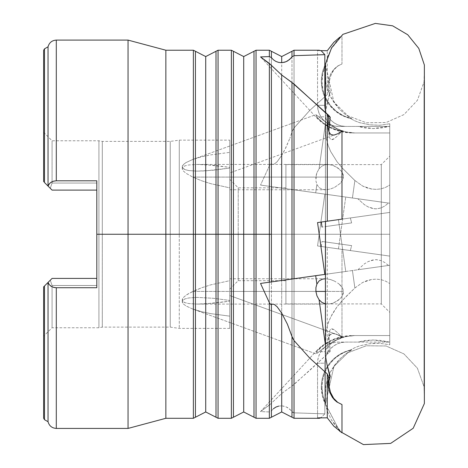 <?xml version="1.0" encoding="UTF-8"?>
<svg xmlns="http://www.w3.org/2000/svg" width="468" height="468" viewBox="0 0 468 468"><rect width="100%" height="100%" fill="white"/><g stroke="black" fill="none" stroke-linecap="round" stroke-linejoin="round"><path stroke-width="0.35" stroke-dasharray="2.34 1.75" d="M325.412 113.203L325.412 244.899L325.453 241.944L351.632 245.624L350.351 250.555L389.75 256.095L389.75 335.562L354.879 335.562L348.514 336.071L342.506 337.522L337.036 339.803L332.432 342.629L328.167 346.408L325.769 349.719L325.418 353.328L325.418 404.288L333.9 366.391L347.958 352.696L366.286 345.77L386.077 345.975L403.966 353.931L417.397 368.199L424.026 386.609L424.026 81.918L417.397 100.322L403.966 114.59L386.077 122.546L366.286 122.751L347.958 115.824L333.9 102.129L325.418 64.233L325.769 82.397L327.331 89.019L330.291 96.32L339.341 109.097L345.15 114.297L351.632 118.585L350.351 118.451L354.873 120.843L359.594 122.657L369.533 124.792L379.665 125.254L389.75 123.757L389.75 185.012L385.626 187.37L381.104 188.856L376.389 189.376L371.639 189.037L367.023 187.908L362.641 186.036L354.879 180.525L342.506 168.264L337.036 161.729L330.519 151.199L328.167 145.507L326.477 139.446L325.769 135.281L325.441 114.069L325.605 122.341L319.077 168.79L316.953 172.663L316.28 174.845L315.935 180.958L316.877 184.451L319.158 187.656L322.464 189.382L326.371 189.733L330.507 188.984L334.632 187.352L340.289 183.357L342.956 179.443L343.471 177.097L229.776 177.097L229.776 189.756L229.776 187.855L210.729 183.667L201.527 180.718L192.752 177.097L315.894 177.097L315.935 180.958L316.877 184.451L315.695 192.834L260.536 185.082L269.352 186.322L269.352 234.263L256.049 234.263L256.049 50.228L256.049 234.263L253.989 234.263L253.989 51.287L253.989 417.24L253.989 234.263L243.705 234.263L243.705 56.564L243.705 234.263L253.989 234.263L253.989 51.287L253.989 417.24L253.989 234.263L256.049 234.263L256.049 50.228M325.465 112.232L327.073 103.691L330.244 92.301L329.045 87.095L328.992 83.743L330.232 76.98L332.707 71.581L334.404 69.246L338.142 65.853L341.979 63.976L341.979 35.708L331.49 48.514L327.881 56.055L325.418 64.233M339.768 37.224L341.979 35.708L341.979 63.976L337.797 65.924L333.877 69.276L330.853 73.616L329.045 77.992L328.214 81.83L328.249 88.019L328.846 90.57L329.881 91.892L329.501 94.624L330.244 92.301L329.881 91.892L325.453 112.314L325.418 245.606L325.441 114.069M325.441 353.129L325.804 349.614L328.167 346.408L332.432 342.629L337.036 339.803L345.46 336.685L354.879 335.562L342.196 336.627L332.397 339.774L323.435 344.875L315.695 351.714A50.649 50.158 90 0 1 352.422 335.562L389.75 335.562L352.422 335.562L389.75 335.562L389.75 342.102L338.452 342.102L334.374 342.512L330.455 343.711L326.839 345.659L323.675 348.286L321.071 351.486L319.141 355.136L317.953 359.091L317.55 363.209L317.55 417.918L317.55 363.209L324.839 363.209L325.237 359.091L326.424 355.136L328.36 351.486L330.958 348.286L334.123 345.659L337.738 343.711L341.658 342.512L345.735 342.102L357.839 342.102L373.148 339.984L380.876 340.458L389.75 342.102L357.839 342.102L365.385 340.47L373.148 339.984L388.446 342.102L345.735 342.102A21.107 20.902 -90 0 0 324.839 363.209L317.55 363.209A21.107 20.902 90 0 1 338.452 342.102L389.75 342.102L389.75 344.764L389.75 123.757L389.75 344.764L379.665 343.272L374.599 343.307L369.533 343.734L359.594 345.864L354.873 347.677L350.351 350.07L344.366 352.035L338.785 354.978L333.766 358.821L329.454 363.455L325.968 368.755L323.406 374.564L321.844 380.724L321.311 387.059L322.37 396.004L325.488 404.451A37.99 37.621 90 0 1 321.311 387.059L322.019 387.059A37.99 37.621 -90 0 0 325.453 402.919L325.956 406.481L327.881 412.472L331.49 420.007L336.211 426.816L341.979 432.812L331.49 420.007L327.881 412.472L325.418 403.907L339.774 431.303L325.418 404.288L325.418 353.328L327.073 352.942L330.244 351.275L328.957 337.001L329.209 332.853L329.688 330.724L330.554 329.256L331.9 328.793L333.649 329.413L337.726 332.795L341.979 337.481L341.979 249.38L321.311 246.478L322.019 241.459L351.632 245.624L322.019 241.459L325.453 241.944L325.435 246.344M281.964 188.095L294.033 189.792L294.033 234.263L291.979 234.263L291.979 189.499L324.839 194.121L317.55 245.946L324.839 194.121L388.446 203.059L385.012 205.873L381.098 207.932L376.793 208.827L374.564 208.775L368.205 206.944L364.408 204.674L357.839 198.76L388.446 203.059L385.012 205.873L381.098 207.932L376.155 208.845L372.382 208.424L368.205 206.944L364.408 204.674L357.839 198.76L324.839 194.121L317.55 245.946L327.278 247.315L327.278 354.089L309.822 370.311L291.979 386.053L291.979 234.263L281.695 234.263L281.695 393.512L291.979 386.053L291.979 189.499L281.695 188.054L281.695 234.263L294.033 234.263L294.033 384.485L294.033 234.263L319.194 234.263L294.033 234.263L294.033 189.792L324.839 194.121L317.55 245.946L338.452 248.888L345.735 197.057L338.452 248.888L389.75 256.095L389.75 203.241L260.536 185.082L271.405 186.609L271.405 234.263L281.695 234.263L281.695 188.054L271.405 186.609L271.405 403.188L281.695 393.512L281.695 234.263L271.405 234.263L271.405 403.188L281.695 393.512L294.033 384.485L327.278 354.089L327.278 247.315L341.979 249.38L341.979 337.481L336.89 334.333L334.485 333.508L332.391 333.397L330.724 334.07L329.519 335.445L328.267 339.563L328.021 342.675L328.846 353.018L330.244 351.275L329.109 341.593L329.209 332.853L328.021 342.675L328.846 353.018L327.278 354.089L328.846 353.018L329.881 351.714L329.501 351.714L330.244 351.275L327.073 352.942L325.418 353.328M216 234.263L216 417.24L216 234.263L205.715 234.263L205.715 56.564L205.715 234.263L216 234.263L216 51.287L216 417.24L216 234.263L218.059 234.263L218.059 50.228L218.059 234.263L216 234.263M291.979 132.087L291.979 51.299L291.979 132.087L294.033 127.957L294.033 50.228L294.033 127.957L292.371 130.952L289.873 138.288L291.979 132.087M281.695 56.569L281.695 155.417L286.1 147.157L289.873 138.288L284.702 149.994L281.695 155.417L281.695 56.575M281.964 405.861L285.96 406.774L289.598 409.009L291.979 411.676L291.979 417.234L291.979 411.676L291.043 410.454L287.516 407.534L284.702 406.335L281.695 405.85L281.695 411.951L281.695 405.85L278.735 406.101L275.915 407.072L273.423 408.716L271.405 410.922L271.405 417.222L271.405 410.922L273.423 408.716M231.362 50.228L231.362 234.263L233.421 234.263L233.421 51.287L233.421 417.24L233.421 234.263L243.705 234.263L243.705 411.963L243.705 234.263L243.705 411.963L243.705 234.263L233.421 234.263L233.421 51.287L233.421 234.263L231.362 234.263L231.362 50.228L231.362 234.263L218.059 234.263L218.059 50.228M193.372 50.228L193.372 234.263L195.431 234.263L195.431 51.287L195.431 417.24L195.431 234.263L205.715 234.263L205.715 411.963L205.715 234.263L205.715 411.963L205.715 234.263L195.431 234.263L195.431 51.287L195.431 234.263L193.372 234.263L193.372 50.228L193.372 234.263L165.859 234.263L165.859 50.228L165.859 234.263L128.051 234.263L128.051 40.102L128.051 234.263L96.817 234.263L96.817 285.486L96.817 234.263L98.929 234.263L96.817 234.263L96.817 180.794L56.295 180.794L56.295 40.102M325.412 64.824L333.9 102.129L347.958 115.824L366.286 122.751L386.077 122.546L403.966 114.59L417.397 100.322L424.026 81.918L424.026 386.609L424.365 403.545L424.026 386.609L424.026 81.918L424.365 64.976L424.026 81.918L424.026 386.609L417.397 368.199L403.966 353.931L386.077 345.975L366.286 345.77L347.958 352.696L333.9 366.391L325.418 404.288L325.816 385.644L327.331 379.507L330.291 372.2L334.322 365.485L339.341 359.424L345.15 354.223L351.632 349.941L345.548 351.837L339.862 354.744L334.743 358.576L330.344 363.226L326.781 368.556L324.16 374.423L322.557 380.648L322.019 387.059L322.885 395.173L325.453 402.919L325.898 385.164L327.331 379.507L330.291 372.2L339.341 359.424L345.15 354.223L351.632 349.941A37.99 37.621 -90 0 0 322.019 387.059L321.311 387.059A37.99 37.621 90 0 1 350.351 350.07L351.632 349.941L350.351 350.07L354.873 347.677L359.594 345.864L369.533 343.734L379.665 343.272L389.75 344.764L389.75 265.28L388.446 265.461L385.012 262.647L381.098 260.588L376.155 259.676L372.382 260.097L368.205 261.577L364.408 263.847L357.839 269.767L325.412 274.324M319.381 50.234L317.55 50.602L317.55 105.312L324.839 105.312L317.55 105.312A21.107 20.902 90 0 0 338.452 126.418L389.75 126.418L389.75 132.959L352.422 132.959L354.879 132.959L345.46 131.836L337.036 128.718L332.432 125.892L328.881 122.862L325.804 118.913L325.418 112.683L325.418 115.192L327.073 115.578L330.244 117.246L325.529 115.14L325.605 116.807L319.077 116.807L315.894 114.66L316.877 116.807L319.158 119.504L326.383 125.208L334.626 129.221L343.471 131.572L229.776 172.955L229.776 152.369L210.735 154.89L201.538 156.844L192.752 159.477L315.894 114.66L316.877 116.807L315.695 116.807L260.536 56.92L315.695 116.807A50.649 50.158 90 0 0 352.422 132.959L342.196 131.894L332.397 128.747L323.435 123.646L315.695 116.807L316.877 116.807L322.475 122.476L330.496 127.454L338.522 130.502L343.471 131.572L342.418 131.151L343.471 131.572L229.776 172.955L229.776 168.071L229.776 234.263L102.305 234.263L102.305 327.12L102.305 234.263L98.929 234.263L98.929 327.752L98.929 234.263L102.305 234.263L102.305 327.12L102.305 234.263L170.258 234.263L170.258 327.12L170.258 234.263L170.258 327.12L170.258 234.263L179.273 234.263L179.273 328.39L179.273 234.263L179.273 328.39L179.273 234.263L229.776 234.263L229.776 300.456L229.776 295.565L343.471 336.948L336.252 339.826L328.776 344.056L316.953 353.393L315.894 353.861L192.752 309.044L185.995 305.949L183.269 303.861L182.239 301.123L184.901 298.929L188.85 297.946L197.086 297.385L213.583 298.303L229.776 300.456L213.583 298.303L197.086 297.385L188.85 297.946L184.901 298.929L183.222 299.824L182.239 301.123L182.374 302.568L183.269 303.861L185.995 305.949L192.752 309.044L201.568 311.682L210.735 313.63L229.776 316.152L229.776 328.39L229.776 291.424L315.894 291.424L192.752 291.424L185.995 295.255L183.269 297.63L182.239 300.514L184.901 302.656L188.85 303.574L197.086 304.083L205.37 303.861L229.776 301.181L213.583 303.241L197.086 304.083L188.85 303.574L184.901 302.656L183.222 301.796L182.239 300.514L182.374 299.017L183.269 297.63L185.995 295.255L189.253 293.225L201.568 287.791L210.735 284.854L229.776 280.665L229.776 234.263L238.218 234.263L238.218 280.689L238.218 234.263L229.776 234.263L229.776 289.13L229.776 234.263L238.218 234.263L238.218 280.689L238.218 234.263L285.913 234.263L238.218 234.263L285.913 234.263L285.913 303.907L285.913 234.263L381.309 234.263L381.309 303.907L381.309 234.263L389.75 234.263L285.913 234.263L381.309 234.263L381.309 303.907L381.309 234.263L285.913 234.263L285.913 164.613L285.913 303.907L285.913 164.613L285.913 280.689L285.913 187.832L285.913 234.263L238.218 234.263L238.218 187.832L238.218 234.263L229.776 234.263L229.776 179.39L229.776 328.343L229.776 189.756M329.484 122.727L329.045 128.062M329.004 128.87L329.554 137.37L330.232 138.897L331.285 139.675L332.707 139.552L334.404 138.627L338.142 135.31L341.979 131.04L338.142 135.31L334.404 138.627L331.285 139.675L330.232 138.897L329.554 137.37L328.957 131.877M329.367 220.914L328.138 221.089M326.524 221.311L325.488 221.458M325.137 303.785L328.776 304.048L332.549 303.287L336.252 301.632L341.166 297.572L342.412 295.747L343.471 291.424L325.412 291.424L343.471 291.424L343.243 293.67L342.412 295.747L341.166 297.572L338.013 300.497L332.549 303.287L328.776 304.048L325.412 303.843M389.75 234.263L389.75 156.172L389.75 312.349L389.75 234.263L381.309 234.263L381.309 164.613L381.309 234.263L389.75 234.263L389.75 156.172L389.75 234.263M56.295 428.425L56.295 287.726L56.295 428.425L56.295 287.726L53.364 287.299L50.866 286.123L49.07 284.421L48.075 282.415L52.077 278.413L43.635 286.855L52.077 278.413L96.817 278.413L52.077 278.413L96.817 278.413L96.817 287.726L96.817 234.263L96.817 285.486L96.817 278.413L96.817 285.486L52.077 285.486L50.275 280.215L52.077 278.413L96.817 278.413L52.077 278.413L48.075 282.415L49.684 285.141L51.521 286.527L53.767 287.411L56.295 287.726L96.817 287.726L96.817 278.413L52.077 278.413L43.635 286.855L43.635 418.211L43.635 286.855L43.635 297.619L43.635 286.855L50.275 280.215L52.077 285.486L96.817 285.486L52.077 285.486L52.077 327.752L52.077 285.486L50.275 280.215L52.077 285.486L52.077 327.752L52.077 285.486L96.817 285.486L96.817 234.263L128.051 234.263L128.051 428.425L128.051 234.263L165.859 234.263L165.859 418.293L165.859 234.263L193.372 234.263L193.372 418.293M98.929 234.263L98.929 327.752L98.929 234.263L229.776 234.263L229.776 179.39L229.776 289.13L229.776 234.263L179.273 234.263L179.273 140.137L179.273 234.263L170.258 234.263L170.258 141.4L170.258 234.263L102.305 234.263L102.305 141.4L102.305 234.263L98.929 234.263L98.929 140.769L98.929 234.263L96.817 234.263L98.929 234.263L98.929 140.769L98.929 234.263M269.352 50.228L269.352 165.824L260.536 185.082L269.352 165.824L269.352 50.246M329.881 116.807L329.501 116.807L329.881 116.807M328.846 90.57L327.278 94.583L327.278 50.696L327.278 94.583L309.822 110.337L294.033 127.957L309.822 110.337L327.278 94.583L328.846 90.57L330.244 92.301L329.045 87.095L328.992 83.743L329.554 79.513L331.285 74.242L334.404 69.246L338.142 65.853L341.979 63.976L337.797 65.924L333.877 69.276L330.853 73.616L329.045 77.992L328.01 85.153L328.846 90.57M325.418 65.128L325.453 65.602A37.99 37.621 -90 0 0 325.412 65.695L325.816 82.883L327.331 89.019L330.291 96.32L334.322 103.036L339.341 109.097L345.15 114.297L351.632 118.585L343.688 115.871L336.539 111.448L330.531 105.534L325.412 97.233A37.99 37.621 -90 0 0 351.632 118.585L342.33 115.549L335.158 110.904L329.203 104.744L325.412 98.707A37.99 37.621 90 0 0 350.351 118.451L354.873 120.843L359.594 122.657L369.533 124.792L379.665 125.254L389.75 123.757L389.75 126.418L345.735 126.418A21.107 20.902 -90 0 1 325.412 110.232L326.424 113.391L328.36 117.035L330.958 120.235L334.123 122.862L337.738 124.81L341.658 126.009L345.735 126.418L338.452 126.418L357.839 126.418L373.148 128.536L380.876 128.062L389.75 126.418L338.452 126.418L334.374 126.009L330.455 124.81L326.839 122.862L323.675 120.235L321.071 117.035L319.141 113.391L317.953 109.43L317.55 105.312L317.55 50.602L320.902 50.632L317.55 50.602L319.129 50.228M324.839 95.893L323.09 90.476L322.025 82.076L322.826 73.646L324.839 67.041A37.99 37.621 -90 0 0 324.839 95.887M328.214 128.565L328.01 124.435M325.418 224.459L325.412 226.582L351.632 222.897L322.025 227.062L351.632 222.897L350.351 217.965L321.323 222.043L350.351 217.965L351.632 222.897L325.453 226.576L325.418 222.914M256.049 418.293L256.049 234.263L269.352 234.263L269.352 405.095L260.536 411.6L269.352 411.939L269.352 418.293M294.033 418.293L294.033 412.84L324.839 413.858L320.902 417.889L324.839 413.858L324.839 363.209L324.839 413.858L294.033 412.84L294.033 418.287M269.352 418.281L269.352 411.939L271.405 410.922M292.459 412.214L293.196 412.659M269.352 411.939L260.536 411.6L315.695 351.714L316.877 351.714L322.464 346.057L330.507 341.061L338.528 338.019L342.956 336.995L334.62 339.306L326.371 343.325L319.153 349.023L316.877 351.714L315.894 353.861L192.752 309.044L201.568 311.682L210.735 313.63L229.776 316.152L229.776 295.565L343.471 336.948L332.549 341.739L321.826 349.339L319.077 351.714L325.605 351.714L319.077 351.714L315.894 353.861L316.877 351.714L315.695 351.714L260.536 411.6L270.802 403.831L269.352 405.095L269.352 186.322L281.695 188.054M328.267 339.563L329.209 332.853L329.688 330.724L330.554 329.256L333.649 329.413L337.726 332.795L341.979 337.481L336.89 334.333L332.391 333.397L329.519 335.445L328.267 339.563M271.405 51.299L271.405 163.946L272.838 164.444L274.353 164.022L277.109 161.77L281.695 155.417L277.109 161.77L274.353 164.022L272.838 164.444L271.405 163.946L271.405 51.299M270.802 163.94L269.352 165.824L270.241 164.432L271.405 163.946M43.711 286.779L44.483 286.006L43.635 286.855L43.635 418.211M44.483 419.673L44.483 286.006L44.483 419.673L44.483 286.006L48.034 282.456L48.034 421.709M48.075 282.415L48.034 421.709L48.034 282.456L44.483 286.006M43.635 181.666L43.635 132.327L43.635 181.666L50.275 188.311L43.635 181.666L43.635 50.316L43.635 181.666L44.483 182.514L44.483 48.847L44.483 182.514L43.635 181.666L50.275 188.311L52.077 183.041L50.275 188.311L52.077 190.107L96.817 190.107L96.817 180.794L96.817 190.107L52.077 190.107L96.817 190.107L96.817 183.041L96.817 234.263L96.817 183.041L52.077 183.041L52.077 140.769L52.077 183.041L96.817 183.041L96.817 190.107L96.817 183.041L52.077 183.041L52.077 140.769L52.077 183.041L50.275 188.311L52.077 183.041L96.817 183.041L96.817 194.875L96.817 183.041L96.817 190.107L52.077 190.107L43.635 181.666L43.635 50.316M218.059 418.293L218.059 234.263L231.362 234.263L231.362 418.293M243.705 234.263L243.705 56.564L243.705 234.263M205.715 234.263L205.715 56.564L205.715 234.263M48.034 46.812L48.034 186.071L44.483 182.514L44.483 48.847M56.295 180.794L53.346 181.227L50.854 182.403L49.07 184.105L48.034 186.071L48.034 46.812L48.034 186.071L52.077 190.107L96.817 190.107L52.077 190.107L48.075 186.106L49.198 183.936L51.451 182.034L54.2 181.011L56.295 180.794L56.295 40.102L56.295 180.794L96.817 180.794L96.817 287.726L96.817 278.413L96.817 287.726L56.295 287.726M218.059 234.263L218.059 418.293L218.059 234.263M195.431 234.263L195.431 417.24L195.431 234.263M193.372 234.263L193.372 418.293L193.372 234.263M256.049 234.263L256.049 418.293L256.049 234.263M233.421 234.263L233.421 417.24L233.421 234.263M231.362 234.263L231.362 418.293L231.362 234.263M285.913 234.263L285.913 187.832L285.913 234.263M238.218 234.263L238.218 187.832L238.218 234.263M229.776 189.394L229.776 140.178L229.776 172.955L229.776 168.071L213.595 170.217L197.11 171.136L188.856 170.574L184.901 169.591L183.216 168.691L182.233 167.386L182.374 165.941L183.28 164.648L186.012 162.56L192.752 159.477L201.538 156.844L210.735 154.89L229.776 152.369L229.776 140.137L229.776 167.339L213.519 165.274L197.034 164.438L188.797 164.958L184.854 165.883L183.187 166.754L182.227 168.053L182.385 169.545L183.286 170.914L186.018 173.283L192.752 177.097L201.527 180.718L210.729 183.667L229.776 187.855L229.776 234.263L229.776 168.071L205.405 170.89L197.11 171.136L188.856 170.574L184.901 169.591L182.233 167.386L183.28 164.648L186.012 162.56L192.752 159.477L315.894 114.66L328.776 124.465L336.246 128.694L342.418 131.151L332.543 126.775L328.776 124.465L321.832 119.182L319.077 116.807L325.605 116.807L326.056 119.352L330.519 124.383L337.036 128.718L342.506 130.999L348.514 132.456L354.879 132.959L389.75 132.959L352.422 132.959L389.75 132.959L389.75 265.28L294.033 278.735L352.422 270.527L354.879 287.995L362.641 282.485L371.639 279.484L376.389 279.144L381.104 279.665L385.626 281.157L389.75 283.509L385.626 281.157L381.104 279.665L376.389 279.144L371.639 279.484L367.023 280.613L362.641 282.485L354.879 287.995L345.46 297.139L337.036 306.792L332.432 313.706L328.881 321.077L327.536 324.997L325.804 332.707L325.547 350.912L325.874 332.181L327.536 324.997L330.519 317.327L337.036 306.792L342.506 300.263L354.879 287.995L352.422 270.527L389.75 265.28L388.446 265.461L385.012 262.647L381.098 260.588L376.793 259.699L374.564 259.746L368.205 261.577L364.408 263.847L357.839 269.767L388.446 265.461L345.735 271.469L338.452 219.638L345.735 271.469L324.839 274.406L317.55 222.575L389.75 212.425L317.55 222.575L324.839 274.406M179.273 234.263L179.273 140.137L179.273 234.263M170.258 234.263L170.258 141.4L170.258 234.263M102.305 234.263L102.305 141.4L102.305 234.263M381.309 234.263L381.309 164.613L381.309 234.263M44.483 182.514L48.034 186.071M354.879 180.525L362.641 186.036L371.639 189.037L376.389 189.376L381.104 188.856L385.626 187.37L389.75 185.012L389.75 203.241L352.422 197.993L354.879 180.525L342.506 168.264L337.036 161.729L330.882 151.93L328.167 145.507L326.056 137.381L325.605 122.341L319.077 168.79L321.826 166.169L325.131 164.736L328.776 164.473L332.549 165.233L336.258 166.895L341.178 170.96L342.418 172.791L343.471 177.097L342.956 179.443L340.289 183.357L334.632 187.352L330.507 188.984L326.371 189.733L322.464 189.382L319.158 187.656L316.877 184.451L315.695 192.834L352.422 197.993L354.879 180.525M325.488 247.063L389.75 256.095L325.488 247.063M351.632 245.624L322.019 241.459L321.311 246.478L350.351 250.555L351.632 245.624M278.735 406.101L281.695 405.85M291.979 411.676L294.033 412.84M270.802 403.831L271.405 403.188M291.979 279.022L281.964 280.431L291.979 279.022M270.504 282.04L260.536 283.438L270.504 282.04M325.529 356.78L325.441 354.451M326.371 278.788L330.507 279.536L326.371 278.788M334.62 281.163L330.507 279.536L334.62 281.163L338.528 283.608L334.62 281.163M340.283 285.158L338.528 283.608L341.815 286.978L340.283 285.158M342.956 289.084L341.815 286.978L342.956 289.084L343.471 291.424L342.956 289.084M327.881 221.124L329.998 220.826M325.418 64.613L325.488 64.069A37.99 37.621 90 0 0 325.418 64.21L327.881 56.055L331.49 48.514L336.211 41.71L341.979 35.708L339.774 37.218M324.839 97.514L322.107 89.218L321.323 80.648L322.47 72.119L324.839 65.415A37.99 37.621 90 0 0 324.839 97.514M229.776 177.097L343.471 177.097L343.249 174.862L342.418 172.791L341.178 170.96L338.013 168.024L332.549 165.233L327.805 164.438L325.131 164.736L321.826 166.169L319.077 168.79L316.953 172.663L315.894 177.097L192.752 177.097L186.018 173.283L183.286 170.914L182.227 168.053L184.854 165.883L188.797 164.958L197.034 164.438L205.317 164.66L229.776 167.339L229.776 177.097M192.752 291.424L315.894 291.424L229.776 291.424L229.776 278.764L229.776 280.665L210.735 284.854L201.568 287.791L192.752 291.424M229.776 279.127L229.776 278.764L325.494 278.758M325.418 403.907L325.418 403.393M388.446 126.418L357.839 126.418L365.385 128.051L373.148 128.536L388.446 126.418M325.412 353.287L325.412 403.697M424.365 403.545L424.365 64.976M197.742 304.083L327.805 304.083M229.776 189.762L325.494 189.762M285.913 303.907L381.309 303.907L389.75 312.349M229.776 328.39L179.273 328.39L170.258 327.12L102.305 327.12L98.929 327.752L52.077 327.752L43.635 336.194M285.913 280.689L238.218 280.689L229.776 289.13M43.635 132.327L52.077 140.769L98.929 140.769L102.305 141.4L170.258 141.4L179.273 140.137L229.776 140.137M285.913 164.613L381.309 164.613L389.75 156.172M229.776 179.39L238.218 187.832L285.913 187.832M328.267 128.957L329.209 135.667M197.742 164.438L327.805 164.438M325.412 115.233L325.412 112.677"/><path stroke-width="0.7" d="M325.418 64.613L325.418 65.128M216 234.263L216 51.287L216 234.263L205.715 234.263L205.715 56.564L205.715 411.963L205.715 234.263L216 234.263L216 417.24L216 51.287L216 234.263L218.059 234.263L218.059 50.228L218.059 234.263L231.362 234.263L231.362 50.228L231.362 234.263L233.421 234.263L233.421 51.287L233.421 417.24L233.421 234.263L243.705 234.263L243.705 56.564L243.705 411.963L243.705 234.263L253.989 234.263L253.989 51.287L253.989 234.263L243.705 234.263L243.705 411.963L243.705 234.263L233.421 234.263L233.421 51.287L233.421 417.24L233.421 234.263L231.362 234.263L231.362 50.228L218.059 50.228L218.059 418.293L231.362 418.293L231.362 234.263L216 234.263L216 417.24L216 234.263M281.964 62.659L285.96 61.747L289.598 59.512L291.979 56.844L291.979 51.293L291.979 56.844L291.043 58.067L287.516 60.992L284.702 62.185L281.695 62.671L281.695 56.569L281.695 62.671L278.735 62.425L275.915 61.448L273.423 59.805L271.405 57.599L271.405 51.299L271.405 57.599L273.423 59.805L275.915 61.448L278.735 62.425L281.695 62.671M328.138 221.089L325.488 221.458L325.418 222.914L325.418 355.633L327.073 364.829L330.244 376.219L329.109 380.782L329.209 387.059L328.267 387.059L328.021 384.392L328.846 377.957L327.278 373.938L309.822 358.19L294.033 340.569L292.371 337.574L287.434 324.271L281.695 313.104L277.109 306.751L274.353 304.504L272.838 304.083L270.802 304.58L271.405 304.58L271.405 417.222L271.405 304.58L272.838 304.083L274.353 304.504L277.109 306.751L281.695 313.104L281.695 411.945L281.695 313.104L287.434 324.271L291.979 336.433L291.979 417.228L291.979 336.433L294.033 340.569L294.033 418.293L319.194 418.293L317.55 417.918L327.278 417.83L333.789 426.137L341.979 432.812L341.979 404.545L341.979 432.812L333.789 426.137L327.278 417.83L327.278 373.938L327.278 417.83L317.55 417.918L321.212 417.731L319.381 418.287M328.267 128.957L329.045 132.099L330.853 134.538L333.877 135.123L337.797 133.743L341.979 131.04L341.979 219.141L341.979 131.04L337.797 133.743L333.877 135.123L330.853 134.538L329.045 132.099L328.214 128.565L328.01 124.435L328.846 115.502L291.979 82.467L291.979 279.022L281.695 280.467L281.695 75.009L291.979 82.467L291.979 279.022L324.839 274.406L317.55 222.575L341.979 219.141L329.367 220.914M253.989 234.263L253.989 417.24L253.989 51.287L253.989 234.263L256.049 234.263L256.049 50.228L256.049 234.263L269.352 234.263L269.352 282.204L271.405 281.911L271.405 234.263L269.352 234.263L269.352 63.426L260.536 56.92L269.352 56.581L269.352 50.228L256.049 50.228L256.049 418.293L269.352 418.293L269.352 302.697L260.536 283.438L269.352 282.204L269.352 234.263L253.989 234.263L253.989 417.24L253.989 234.263M424.365 403.545L413.191 428.255L390.651 443.401L363.431 444.6L339.774 431.303L363.431 444.6L390.651 443.401L413.191 428.255L424.365 403.545L424.365 64.976L418.784 48.391L407.739 34.749L392.64 25.828L375.348 23.4L342.868 34.369L331.601 47.824L325.418 64.233L331.601 47.824L342.868 34.369L375.348 23.4L392.64 25.828L407.739 34.749L418.784 48.391L424.365 64.976M325.418 64.233L325.412 112.677M329.484 122.727L330.244 117.246L329.881 116.807L330.244 117.246L329.004 128.87M329.209 387.059L330.554 392.5L333.649 398.321L337.726 402.386L341.979 404.545L336.872 401.965L334.474 399.883L332.374 397.367L329.507 391.909L328.267 387.059L328.074 382.034L328.846 377.957L330.244 376.219L329.109 380.782L328.957 383.625L329.209 387.059L330.554 392.5L333.649 398.321L337.726 402.386L341.979 404.545L336.872 401.965L332.374 397.367L329.507 391.909L328.267 387.059L329.209 387.059M316.953 295.858L315.894 291.424L325.412 291.424L315.894 291.424L315.935 287.563L316.877 284.07L315.695 275.687L316.877 284.07L319.153 280.87L316.877 284.07L315.935 287.563L315.894 291.424L316.953 295.858L319.077 299.731L316.953 295.858M321.826 302.357L319.077 299.731L321.826 302.357L325.137 303.785L321.826 302.357M195.431 234.263L195.431 417.24L195.431 234.263L205.715 234.263L205.715 411.963L205.715 234.263L195.431 234.263L195.431 51.287L195.431 417.24L195.431 234.263L193.372 234.263L193.372 50.228L193.372 234.263L195.431 234.263M218.059 418.293L205.715 411.963L193.372 418.293L193.372 50.228L165.859 50.228L165.859 234.263L193.372 234.263L165.859 234.263L165.859 50.228L128.051 40.102L128.051 234.263L165.859 234.263L128.051 234.263L128.051 40.102L56.295 40.102L56.295 180.794L96.817 180.794L96.817 234.263L128.051 234.263L96.817 234.263L96.817 287.726L56.295 287.726L56.295 428.425L56.295 287.726L53.346 287.293L50.854 286.118L49.07 284.415L48.075 282.415L44.483 286.006L44.483 419.673L44.483 286.006L43.635 286.855L43.635 418.211L43.635 286.855L43.635 418.211L44.483 419.673L44.483 286.006L48.034 282.456L48.034 421.709L48.034 282.456L52.077 278.413L96.817 278.413L52.077 278.413L48.075 282.415L49.198 284.591L51.451 286.486L54.2 287.51L56.295 287.726L56.295 428.425C51.966 428.121 49.216 425.886 48.034 421.709L48.034 282.456M294.033 418.287L294.033 340.569L309.822 358.19L327.278 373.938L328.846 377.957L329.881 376.629L329.501 373.903L330.244 376.219L329.881 376.629L327.073 364.829L325.418 355.633L325.488 221.458M339.774 37.218L333.789 42.383L327.278 50.696L320.902 50.632L327.278 50.696L333.789 42.383L339.768 37.224M325.412 97.233L324.839 95.893A37.99 37.621 -90 0 0 325.412 97.233M324.839 67.041L325.412 65.695A37.99 37.621 -90 0 0 324.839 67.041M269.352 50.246L269.352 56.581L260.536 56.92L271.405 65.339L269.352 63.426L269.352 234.263L271.405 234.263L271.405 65.339L281.695 75.009L281.695 280.467L271.405 281.911L271.405 65.339L281.695 75.009L294.033 84.041L294.033 278.735L294.033 84.041L327.278 114.438L327.278 221.206L327.278 114.438L329.881 116.807L328.846 115.502L328.01 124.435M325.412 274.324L260.536 283.438L269.352 302.697L270.802 304.58L269.352 302.697L269.352 418.281M319.129 50.228L321.212 50.79L324.839 54.662L324.839 105.312L325.412 110.232A21.107 20.902 -90 0 1 324.839 105.312L324.839 54.662L294.033 55.686L291.979 56.844L294.033 55.686L324.839 54.662L321.212 50.79L319.194 50.228L294.033 50.228L294.033 55.686L294.033 50.234L281.695 56.564L269.352 50.228M269.352 56.581L271.405 57.599L269.352 56.581M243.705 234.263L243.705 56.564L243.705 234.263M205.715 234.263L205.715 56.564L205.715 234.263M43.635 181.666L43.635 50.316L43.635 181.666L43.635 50.316L44.483 48.847L44.483 182.514L44.483 48.847L44.483 182.514L48.034 186.071L48.034 46.812C49.216 42.635 51.966 40.4 56.295 40.102M56.295 180.794L53.364 181.221L50.866 182.397L49.07 184.099L48.075 186.106L52.077 190.107L96.817 190.107L52.077 190.107L48.034 186.071L48.034 46.812L48.034 186.071L49.684 183.38L51.521 181.994L53.767 181.11L56.295 180.794L56.295 40.102L56.295 180.794L96.817 180.794L96.817 287.726L56.295 287.726M193.372 418.293L165.859 418.293L165.859 234.263L165.859 418.293L128.051 428.425L128.051 234.263L128.051 428.425L56.295 428.425M218.059 234.263L218.059 418.293L218.059 234.263M193.372 234.263L193.372 418.293L193.372 234.263M256.049 234.263L256.049 418.293L256.049 234.263M231.362 234.263L231.362 418.293L231.362 234.263M43.711 286.773L44.483 286.006M48.034 186.071L44.483 182.514M324.839 274.406L317.55 222.575L327.881 221.124M273.423 408.716L275.915 407.072L278.735 406.101M325.418 344.84L319.077 299.731L325.418 344.84M322.464 279.139L319.153 280.87L322.464 279.139L325.412 278.758L322.464 279.139M329.045 128.062L328.957 131.877M326.524 221.311L329.998 220.826M325.412 98.707L324.839 97.514A37.99 37.621 90 0 0 325.412 98.707M324.839 65.415L325.418 64.21A37.99 37.621 90 0 0 324.839 65.415M325.418 222.914L325.418 224.459M218.059 50.228L205.715 56.564L193.372 50.228M256.049 50.228L243.705 56.564L231.362 50.228M294.033 418.293L281.695 411.963L269.352 418.293M256.049 418.293L243.705 411.963L231.362 418.293M48.034 421.709L44.483 419.673M44.483 48.847L48.034 46.812M322.019 227.062L321.311 222.043M325.412 355.317L325.412 223.622"/></g></svg>
